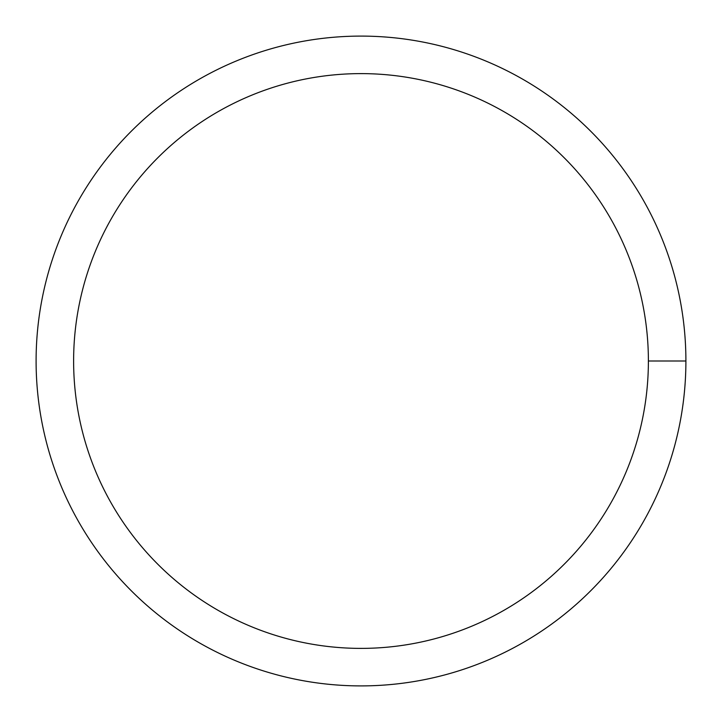 <?xml version="1.0" encoding="UTF-8"?>
<svg xmlns="http://www.w3.org/2000/svg" width="722" height="722" viewBox="0 0 722 722"><rect width="100%" height="100%" fill="white"/><g stroke="black" fill="none" stroke-linecap="round" stroke-linejoin="round"><path stroke-width="1.08" d="M73.617 361A287.383 287.383 0 0 1 504.696 112.118A287.383 287.383 0 0 1 504.696 609.882A287.383 287.383 0 0 1 73.617 361M36.1 361A324.9 324.9 0 0 1 523.45 79.628A324.9 324.9 0 0 1 523.45 642.372A324.9 324.9 0 0 1 36.1 361M685.9 361L648.383 361"/></g></svg>
